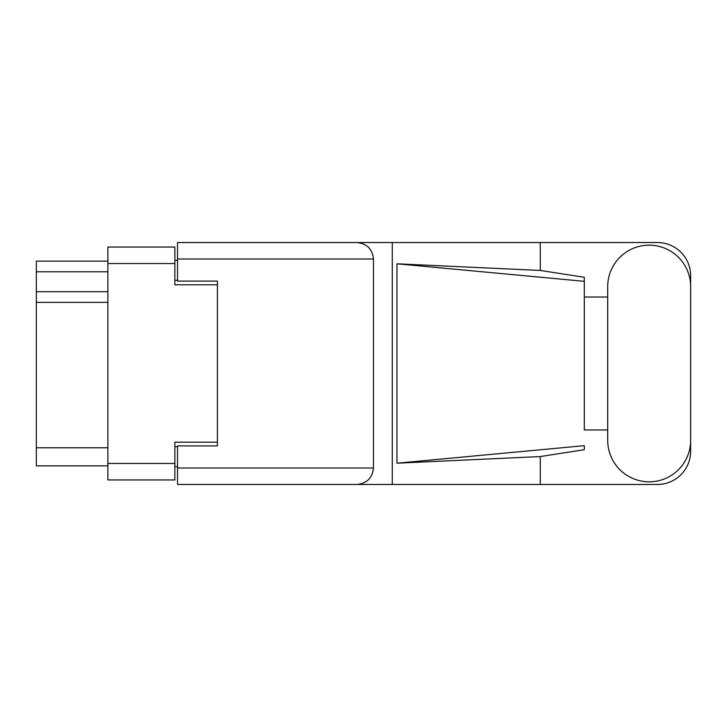 <?xml version="1.0" encoding="UTF-8"?>
<svg xmlns="http://www.w3.org/2000/svg" width="727" height="727" viewBox="0 0 727 727"><rect width="100%" height="100%" fill="white"/><g stroke="black" fill="none" stroke-linecap="round" stroke-linejoin="round"><path stroke-width="1.09" d="M217.409 445.915L217.409 442.198L174.871 442.198L174.871 479.947L107.869 479.947L107.869 247.053L174.871 247.053L174.871 284.802L217.409 284.802L217.409 281.085L217.409 445.915L177.524 445.915L177.524 467.988L373.469 467.988L373.469 259.012L177.524 259.012L177.524 242.527L657.417 242.527A33.233 33.233 0 0 1 690.65 275.76L690.65 297.034M177.524 466.652L174.871 466.652M174.871 260.348L177.524 260.348M107.869 271.78L36.35 271.78L36.35 261.138L107.869 261.138M107.869 465.862L36.35 465.862L36.35 447.777L107.869 447.777M107.869 302.35L36.35 302.35L36.35 447.777M36.35 271.78L36.35 291.718L107.869 291.718M36.35 302.35L36.35 291.718M607.699 440.335A41.475 41.475 0 0 0 649.175 481.81A41.475 41.475 0 0 0 690.65 440.335L690.65 286.665A41.475 41.475 0 0 0 649.175 245.19A41.475 41.475 0 0 0 607.699 286.665L607.699 440.335M373.469 467.988C372.424 477.93 366.926 483.419 356.984 484.473L657.417 484.473A33.233 33.233 0 0 0 690.65 451.24L690.65 429.966M607.699 429.966L584.299 429.966L584.299 281.331L584.299 429.966M396.969 263.801L584.299 281.331L584.299 277.287L540.279 270.444L396.969 263.801L396.969 463.199L584.299 445.669L584.299 449.713L540.279 456.556L540.279 484.473M396.969 463.199L540.279 456.556M540.279 270.444L540.279 242.527M356.984 484.473L177.524 484.473L392.271 484.473L392.271 242.527L177.524 242.527M584.299 297.034L607.699 297.034M217.409 281.085L177.524 281.085L177.524 259.012M177.524 484.473L177.524 467.988M356.984 242.527C366.926 243.581 372.424 249.07 373.469 259.012M107.869 463.462L174.871 463.462M174.871 263.537L107.869 263.537M174.871 446.714L177.524 446.714M177.524 280.286L174.871 280.286"/></g></svg>
